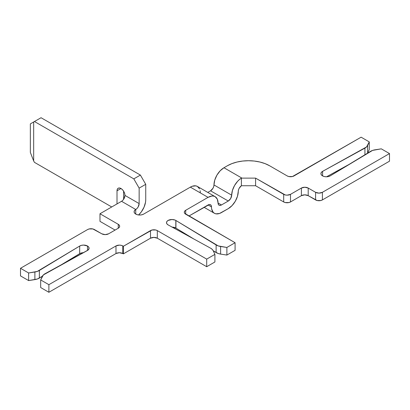 <?xml version="1.0" encoding="UTF-8"?>
<svg xmlns="http://www.w3.org/2000/svg" width="410" height="410" viewBox="0 0 410 410"><rect width="100%" height="100%" fill="white"/><g stroke="black" fill="none" stroke-linecap="round" stroke-linejoin="round"><path stroke-width="0.61" d="M199.562 188.877L197.389 186.422L195.877 185.873L192.295 186.237L190.353 187.139L208.065 197.364L185.699 210.279L185.699 214.21A4.817 2.783 180 0 1 184.29 212.242A4.817 2.783 180 0 1 185.699 210.279L185.699 214.21L235.089 242.725L235.089 250.331L226.884 255.066L235.089 250.331L235.089 242.725L226.884 247.461L226.884 255.066L226.884 247.461L220.616 246.492L220.616 254.097L226.884 255.066L220.616 254.097A9.635 5.561 0 0 1 216.121 252.55L216.121 244.949L216.121 252.55L213.251 250.802L218.187 253.503L220.616 254.097L220.616 246.492A9.635 5.561 180 0 1 216.121 244.949L175.921 220.498L175.921 228.098L175.921 220.498A5.458 3.152 180 0 0 175.818 220.436L175.818 228.042L175.818 220.436L174.993 220.047L171.959 219.514L168.1 220.436L166.916 221.461L166.501 222.666L166.916 223.87L168.1 224.895A5.458 3.152 180 0 0 168.202 224.952L210.555 248.163A9.635 5.561 180 0 1 210.735 248.265A9.635 5.561 0 0 0 210.555 248.163L168.202 224.952A5.458 3.152 180 0 1 168.1 224.895A5.458 3.152 180 0 1 166.501 222.666A5.458 3.152 180 0 1 169.873 219.755A5.458 3.152 180 0 1 175.818 220.436A5.458 3.152 180 0 1 175.921 220.498L218.187 245.897L226.884 247.461L235.089 242.725L184.654 213.308L184.29 212.242L184.654 211.181L185.699 210.279L208.065 197.364L190.353 187.139L143.69 214.076L141.865 214.784L139.718 215.03L137.565 214.784L135.741 214.076L134.521 213.026L134.096 211.785L134.521 210.545L137.042 208.439L138.149 206.947L139.149 203.591L124.958 195.396L124.655 193.469L123.789 191.48L122.503 189.743L120.981 188.513L117.009 190.809A5.622 3.244 60 0 1 118.172 188.236A5.622 3.244 60 0 1 120.981 188.513A5.622 3.244 60 0 1 124.958 195.396L123.958 198.753L122.851 200.244M171.959 227.119L175.818 228.042A5.458 3.152 180 0 1 175.921 228.098A5.458 3.152 0 0 0 175.818 228.042A5.458 3.152 0 0 0 172.159 227.119M215.132 196.662A14.13 8.159 -60 0 1 218.058 203.032L218.325 204.375L219.063 205.21L220.165 205.42L221.461 204.969A4.817 2.783 -60 0 1 219.053 205.205A4.817 2.783 -60 0 1 218.058 203.032L217.274 199.101L215.101 196.646L213.589 196.098L211.867 196.036L208.065 197.364A14.13 8.159 -60 0 1 215.132 196.662L197.42 186.437A14.13 8.159 120 0 0 190.353 187.139L143.69 214.076A5.622 3.244 180 0 1 137.565 214.784A5.622 3.244 180 0 1 134.096 211.785A5.622 3.244 180 0 1 135.741 209.489L121.55 201.295L99.978 213.753L118.254 224.306L119.3 225.208L119.669 226.274L119.3 227.335L118.254 228.237L108.604 233.808L105.201 234.622L101.793 233.808L92.85 228.944L89.165 228.944L87.602 229.549L20.5 268.289L28.613 272.973L37.305 271.415L79.678 246.056A5.458 3.152 180 0 1 87.489 246A5.458 3.152 180 0 1 89.088 248.229A5.458 3.152 180 0 1 87.386 250.515L43.378 274.92L40.677 279.938L48.882 284.678L115.984 245.938L119.392 245.124L121.237 245.334L123.364 246.266L152.064 229.995L155.749 229.995L157.312 230.599L206.701 259.115L214.907 254.374L213.226 250.756L212.267 249.413L210.735 248.265A9.635 5.561 180 0 1 213.226 250.756L214.907 254.374L214.907 261.98L206.701 266.715L214.907 261.98L214.907 254.374L206.701 259.115L206.701 266.715L157.312 238.2L206.701 266.715L206.701 259.115L157.312 230.599L157.312 238.2A4.817 2.783 0 0 0 150.501 238.2L153.909 237.385L157.312 238.2L157.312 230.599A4.817 2.783 180 0 0 150.501 230.599L150.501 238.2L123.364 253.867L150.501 238.2L150.501 230.599L123.364 246.266L123.364 253.867L122.8 253.539L123.364 253.867L123.364 246.266L122.8 245.938L122.8 253.539A4.817 2.783 0 0 0 115.984 253.539L119.392 252.724L122.8 253.539L122.8 245.938A4.817 2.783 180 0 0 115.984 245.938L115.984 253.539L48.882 292.279L115.984 253.539L115.984 245.938L48.882 284.678L48.882 292.279L40.677 287.543L48.882 292.279L48.882 284.678L40.677 279.938L40.677 287.543L40.677 279.938L42.353 276.325A9.635 5.561 180 0 1 45.028 273.731L88.099 250.044L89.088 248.27L88.683 247.045L87.489 246L87.489 250.459L87.489 246L83.563 245.077L81.446 245.339L79.678 246.056L79.678 253.662L81.446 252.944L83.563 252.683M227.365 165.768L223.962 167.736L241.956 178.124L255.584 178.124L285.247 194.95L287.087 195.165L290.495 194.35L301.396 188.057L304.799 187.242L308.207 188.057L315.587 192.316L318.99 193.13L322.398 192.316L389.5 153.576L381.295 148.84L372.598 150.398L330.332 175.803L328.559 176.52L326.447 176.787L324.32 176.556L322.516 175.864L321.317 174.824L320.912 173.594L321.368 172.374L322.608 171.349L366.571 146.918L369.272 141.896L361.118 137.186L292.453 176.531L288.763 176.531L287.2 175.926L269.606 165.768L265.075 163.626L259.914 162.032L254.313 161.048L248.486 160.72L242.658 161.048L237.057 162.032L231.891 163.626L227.365 165.768A29.863 17.24 180 0 1 269.606 165.768L287.2 175.926A4.817 2.783 180 0 0 294.016 175.926L361.118 137.186L369.272 141.896L369.272 149.501L367.596 153.12L367.596 145.514A9.635 5.561 180 0 1 364.931 148.107L364.931 154.76L364.931 148.107L322.608 171.349L322.608 175.916L322.608 171.349A5.458 3.152 180 0 0 320.912 173.635A5.458 3.152 180 0 0 324.351 176.561A5.458 3.152 180 0 0 330.332 175.803L370.537 151.351A9.635 5.561 180 0 1 375.032 149.809L381.295 148.84L389.5 153.576L389.5 161.181L322.398 199.921L322.398 192.316A4.817 2.783 180 0 1 315.587 192.316L315.587 199.921L308.207 195.657A4.817 2.783 0 0 0 301.396 195.657L290.495 201.951L290.495 194.35A4.817 2.783 180 0 1 283.684 194.35L283.684 201.951L255.584 185.73L241.387 185.74L239.173 188.262L238.507 189.871L237.482 196.267L235.309 201.233L232.08 205.574L228.278 208.639L219.524 213.472L215.937 213.835L214.43 213.287L213.185 212.272L211.678 209.018L211.206 205.559L210.463 204.723L209.361 204.513L188.877 216.044L208.065 204.969A4.817 2.783 -60 0 1 210.473 204.728A4.817 2.783 -60 0 1 211.473 206.901L208.095 204.949L211.473 206.901A14.13 8.159 -60 0 0 214.399 213.272A14.13 8.159 -60 0 0 221.461 212.57L228.278 208.639A14.13 8.159 -60 0 0 238.266 191.429A4.817 2.783 -60 0 1 241.387 185.74L241.387 178.13L241.387 185.74L255.584 185.73L255.584 178.124L255.584 185.73L283.684 201.951A4.817 2.783 0 0 0 290.495 201.951L290.495 194.35L301.396 188.057L301.396 195.657L301.396 188.057A4.817 2.783 180 0 1 308.207 188.057L308.207 195.657L308.207 188.057L315.587 192.316L315.587 199.921A4.817 2.783 0 0 0 322.398 199.921L322.398 192.316L389.5 153.576L389.5 161.181L322.398 199.921L320.835 200.521L317.15 200.521L308.207 195.657L304.799 194.842L301.396 195.657L290.495 201.951L288.932 202.555L285.247 202.555L283.684 201.951L283.684 194.35L255.584 178.124L241.956 178.124L223.962 167.736L220.155 170.801L216.926 175.142L214.753 180.103L213.702 186.591L212.959 188.282L210.566 190.809L207.778 192.418L210.566 190.809A4.817 2.783 120 0 0 213.969 184.941L231.681 195.17L232.439 190.419L234.535 185.54L237.672 181.235L239.491 179.498L241.387 178.13L241.956 178.124L241.387 178.13A14.13 8.159 -60 0 0 231.681 195.17A4.817 2.783 -60 0 1 228.278 201.033L230.671 198.512L231.681 195.17L213.969 184.941A14.13 8.159 120 0 1 223.962 167.736L227.365 165.768M99.978 221.354L115.077 230.071L99.978 221.354L99.978 213.753L99.978 221.354M20.5 275.894L28.613 280.578L37.305 279.02L42.399 276.232L39.36 278.072L39.36 270.467A9.635 5.561 180 0 1 34.881 272.004L34.881 279.61L28.613 280.578L20.5 275.894L20.5 268.289L20.5 275.894M60.854 265.06L79.678 253.662L60.854 265.06M175.921 228.098L193.894 239.03L175.921 228.098M221.461 204.969L228.278 201.033L210.566 190.809L228.278 201.033L221.461 204.969L218.058 203.001L221.461 204.969M348.833 164.548L326.56 176.782L348.833 164.548M367.58 153.15A9.635 5.561 0 0 0 367.596 153.12L367.596 145.514L369.272 141.896L369.272 149.501L367.58 153.15M200.346 192.808L200.136 190.691M121.55 201.295A4.817 2.783 120 0 0 124.958 195.396L139.149 203.591L139.149 188.118L139.149 203.591A4.817 2.783 -60 0 1 135.741 209.489L135.741 214.076L135.741 209.489L121.55 201.295L99.978 213.753L118.254 224.306L118.254 228.237L118.254 224.306A4.817 2.783 180 0 1 119.669 226.274A4.817 2.783 180 0 1 118.254 228.237L108.604 233.808A4.817 2.783 180 0 1 101.793 233.808L94.413 229.549A4.817 2.783 180 0 0 87.602 229.549L20.5 268.289L28.613 272.973L28.613 280.578L28.613 272.973L34.881 272.004L34.881 279.61A9.635 5.561 0 0 0 39.36 278.072L39.36 270.467L79.678 246.056L79.678 253.662A5.458 3.152 0 0 1 83.43 252.683M139.149 188.118L145.734 184.321L145.734 199.788L145.54 202.15L144.048 207.173L141.291 211.944L138.595 214.963A14.13 8.159 -60 0 0 145.734 199.788L145.734 184.321L140.394 175.075L41.051 117.721L34.466 121.519L133.814 178.878L139.149 188.118L145.734 184.321L140.394 175.075L133.814 178.878L140.394 175.075L41.051 117.721L34.466 121.519L133.814 178.878L139.149 188.118M123.594 199.332L123.594 191.152L123.594 199.332M30.345 123.897L34.466 121.519L33.671 121.98L33.671 160.981L30.345 152.412L30.345 123.897L33.671 121.98L33.671 160.981L30.345 152.412L30.345 123.897M34.466 162.36L33.671 160.981L34.466 162.36L111.73 206.968L34.466 162.36M117.009 190.809L117.009 203.919L117.009 190.809L120.981 188.513L119.459 187.985L118.172 188.236L117.311 189.225L117.009 190.809M204.042 207.291L214.399 213.272"/></g></svg>
